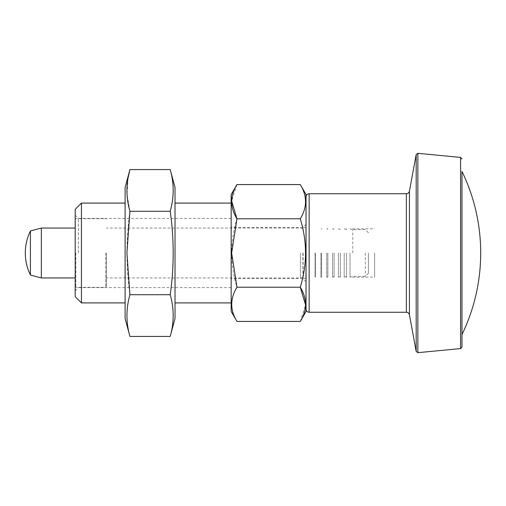 <?xml version="1.0" encoding="UTF-8"?>
<svg xmlns="http://www.w3.org/2000/svg" width="506" height="506" viewBox="0 0 506 506"><rect width="100%" height="100%" fill="white"/><g stroke="black" fill="none" stroke-linecap="round" stroke-linejoin="round"><path stroke-width="0.38" stroke-dasharray="2.53 1.9" d="M306.029 253L306.029 309.147L306.029 253M170.212 336.439C174.165 322.531 174.165 308.628 170.212 294.72L129.922 294.72C125.969 308.628 125.969 322.531 129.922 336.439M170.212 169.561C174.165 183.469 174.165 197.372 170.212 211.28C174.165 239.186 174.165 266.997 170.212 294.72M175.019 318.495L175.019 187.505M300.298 321.43L305.586 304.973M300.298 184.57C307.256 195.999 307.256 207.409 300.298 218.782C307.256 241.666 307.256 264.474 300.298 287.218L236.947 287.218C229.996 298.591 229.996 310.001 236.947 321.43M231.166 311.418L231.166 194.582M236.947 184.57L231.659 201.027M300.298 218.782L236.947 218.782C229.996 241.666 229.996 264.474 236.947 287.218M306.029 311.519L306.029 194.481M78.329 253L78.329 218.377L78.329 253M231.166 253L231.166 302.904L231.166 253M81.447 203.096L81.447 302.904M75.204 209.332L75.204 296.668M75.204 253L75.204 290.741L75.204 253M302.904 253L302.904 278.578L302.904 253M175.019 253L175.019 302.904L175.019 253M125.115 253L125.115 302.904L125.115 253M125.115 318.495L125.115 187.505M30.423 275.03L30.423 230.97M41.347 277.952L41.347 228.048M75.83 253L75.83 287.313L75.83 253M105.773 253L105.773 287.313L105.773 253M106.399 253L106.399 286.687L106.399 253M300.431 253L300.431 277.952L300.431 253M461.984 171.42L461.984 347.027M170.212 211.28L129.922 211.28C125.969 239.186 125.969 266.997 129.922 294.72M128.056 177.903L127.057 194.595L129.922 211.28M352.815 253L352.815 229.604L352.815 253M350.019 253L350.019 277.143L350.019 253M365.288 253L365.288 276.396L365.288 253M368.412 253L368.412 273.272L368.412 253M374.649 253L374.649 277.143L374.649 253M346.578 253L346.578 277.143L346.578 253M344.2 253L344.2 277.143L344.2 253M340.336 253L340.336 277.143L340.336 253M338.381 253L338.381 277.143L338.381 253M334.099 253L334.099 277.143L334.099 253M332.556 253L332.556 277.143L332.556 253M327.863 253L327.863 277.143L327.863 253M326.737 253L326.737 277.143L326.737 253M321.62 253L321.62 277.143L321.62 253M320.918 253L320.918 277.143L320.918 253M315.383 253L315.383 277.143L315.383 253M315.099 253L315.099 277.143L315.099 253M306.092 253L306.092 277.996L306.092 253M303.119 253L303.119 278.793L303.119 253M309.147 312.265L309.147 193.735M460.574 348.583L460.574 157.417M416.185 154.589L416.185 351.411M417.867 352.676L417.867 153.324M409.43 314.814L409.43 191.186M406.362 312.265L406.362 193.735M231.166 218.377L78.329 218.377L75.204 215.259M231.166 287.623L78.329 287.623L75.204 290.741M302.904 227.422L231.166 227.422M302.904 278.578L231.166 278.578M75.204 286.687L75.83 287.313L105.773 287.313L106.399 286.687M75.204 219.313L75.83 218.687L105.773 218.687L106.399 219.313M302.904 228.712L300.431 228.048L106.399 228.048M302.904 277.288L300.431 277.952L106.399 277.952M368.412 232.728L365.288 229.604L352.815 229.604L350.019 228.857L374.649 228.857M368.412 273.272L365.288 276.396L352.815 276.396L350.019 277.143L374.649 277.143M346.578 229.496L344.2 228.857L346.578 228.857M346.578 276.504L344.2 277.143L346.578 277.143M340.336 229.382L338.381 228.857L340.336 228.857M340.336 276.618L338.381 277.143L340.336 277.143M334.099 229.269L332.556 228.857L334.099 228.857M334.099 276.731L332.556 277.143L334.099 277.143M327.863 229.161L326.737 228.857L327.863 228.857M327.863 276.839L326.737 277.143L327.863 277.143M321.62 229.047L320.918 228.857L321.62 228.857M321.62 276.953L320.918 277.143L321.62 277.143M306.029 281.697L303.119 278.793L306.092 277.996L306.029 278.389M306.029 224.303L303.119 227.207L306.092 228.004L306.029 227.611"/><path stroke-width="0.76" d="M170.212 294.72C174.165 308.628 174.165 322.531 170.212 336.439L129.922 336.439C125.969 322.531 125.969 308.628 129.922 294.72L170.212 294.72C174.165 266.997 174.165 239.186 170.212 211.28L129.922 211.28L126.924 253L129.922 294.72M170.212 211.28C174.165 197.372 174.165 183.469 170.212 169.561L175.019 187.505L175.019 318.495L170.212 336.439M305.586 304.973L300.298 287.218C307.256 298.591 307.256 310.001 300.298 321.43L236.947 321.43C229.996 310.058 229.996 298.648 236.947 287.218L231.653 253L236.947 218.782C229.996 207.409 229.996 195.999 236.947 184.57L300.298 184.57C307.256 195.942 307.256 207.352 300.298 218.782C307.256 241.666 307.256 264.474 300.298 287.218L236.947 287.218M236.947 184.57L231.166 194.582L231.166 311.418L236.947 321.43M231.659 201.027L236.947 218.782L300.298 218.782M300.298 184.57L306.029 194.481L306.029 311.519L300.298 321.43M81.447 203.096L75.204 209.332L75.204 296.668L81.447 302.904L81.447 203.096L125.115 203.096M170.212 169.561L129.922 169.561L125.115 187.505L125.115 318.495L129.922 336.439M30.423 230.97L30.423 275.03L41.347 277.952L41.347 228.048L30.423 230.97A49.904 49.904 0 0 0 30.423 275.03M461.984 158.973L460.574 157.417L460.574 348.583L461.984 347.027L461.984 171.42A187.15 187.15 0 0 1 480.7 253C480.618 281.602 474.375 308.799 461.984 334.58M129.922 211.28C125.969 197.372 125.969 183.469 129.922 169.561L128.056 177.903M409.43 191.186L416.185 154.589L416.185 351.411L409.43 314.814L409.43 191.186C409.019 192.767 408 193.621 406.362 193.735L309.147 193.735L309.147 312.265C307.25 312.082 306.212 311.038 306.029 309.147M416.185 154.589L417.867 153.324L417.867 352.676L416.185 351.411M406.362 193.735L406.362 312.265L309.147 312.265M309.147 193.735C307.25 193.918 306.212 194.962 306.029 196.853M175.019 302.904L231.166 302.904M175.019 203.096L231.166 203.096M81.447 302.904L125.115 302.904M75.204 228.048L41.347 228.048M75.204 277.952L41.347 277.952M460.574 157.417L417.867 153.324M460.574 348.583L417.867 352.676M409.43 314.814C409.019 313.233 408 312.379 406.362 312.265"/></g></svg>
